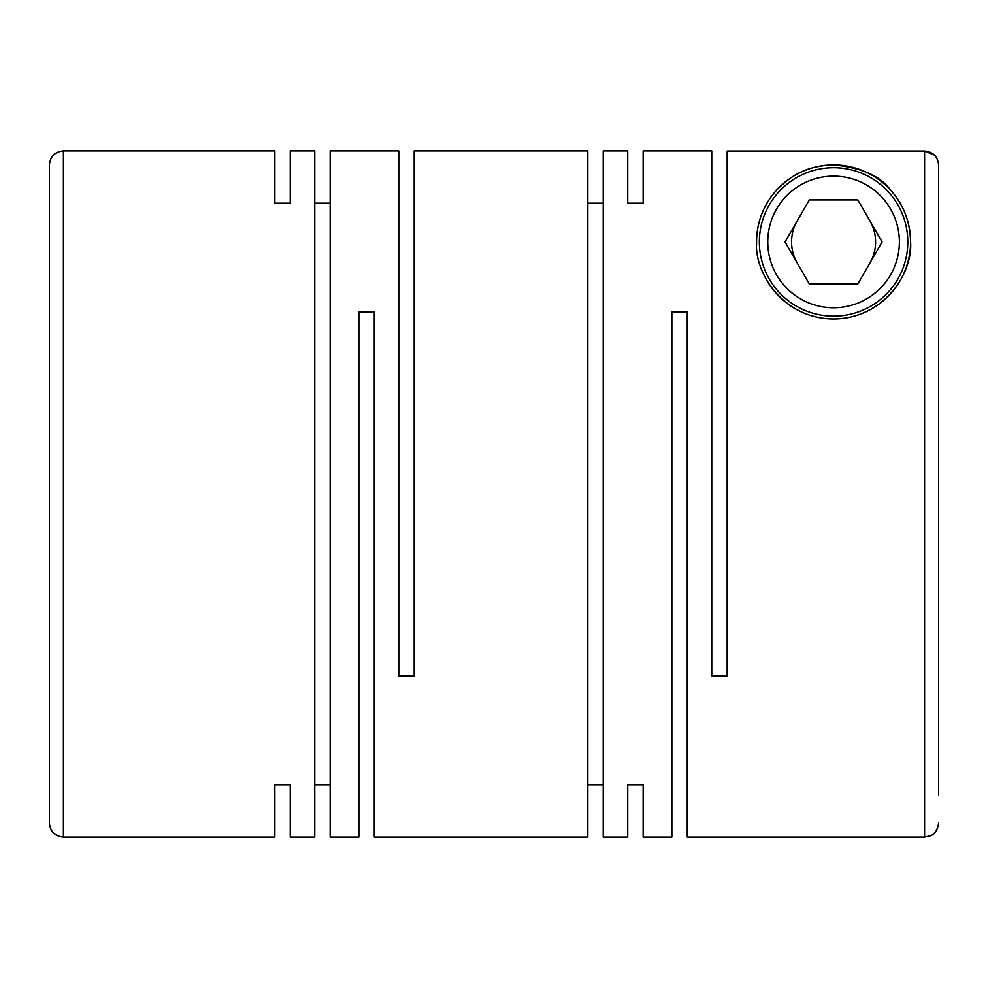 <?xml version="1.0" encoding="UTF-8"?>
<svg xmlns="http://www.w3.org/2000/svg" width="988" height="988" viewBox="0 0 988 988"><rect width="100%" height="100%" fill="white"/><g stroke="black" fill="none" stroke-linecap="round" stroke-linejoin="round"><path stroke-width="1.48" d="M290.25 150.917L290.25 203.207L290.25 150.917L314.764 150.917L314.764 837.083L290.25 837.083L290.25 784.793L290.25 837.083M314.764 203.207L330.165 203.207M330.165 150.917L330.165 837.083L358.866 837.083L358.866 311.961L374.279 311.961L374.279 837.083L587.823 837.083L587.823 150.917L414.182 150.917L414.182 676.039L398.781 676.039L398.781 150.917L330.165 150.917M274.849 203.207L274.849 150.917L274.849 203.207L290.25 203.207M274.849 784.793L274.849 837.083L274.849 784.793L290.25 784.793M314.764 784.793L330.165 784.793M587.823 203.207L603.223 203.207M627.726 150.917L627.726 203.207L627.726 150.917L603.223 150.917L603.223 837.083L627.726 837.083L627.726 784.793L627.726 837.083M934.5 155.153L924.607 151.041L924.595 837.083L687.24 837.083L687.24 311.961L671.84 311.961L671.84 837.083L643.139 837.083L643.139 784.793L643.139 837.083M643.139 150.917L643.139 203.207L643.139 150.917L711.743 150.917L711.743 676.039L727.156 676.039L727.156 151.041L924.595 151.041C933.117 151.88 937.773 156.549 938.6 165.058L938.6 795.068M627.726 203.207L643.139 203.207M627.726 784.793L643.139 784.793M587.823 784.793L603.223 784.793M791.437 177.482A77.015 77.015 0 0 1 910.59 241.949C910.034 221.436 903.415 204.232 890.731 190.326C880.95 176.272 861.919 167.799 833.65 164.922C802.762 165.947 788.597 178.47 777.371 189.288C763.65 204.207 756.709 221.757 756.561 241.949C754.165 272.503 782.867 318.593 833.267 318.963C883.803 318.803 912.924 273.231 910.59 241.949A77.015 77.015 0 0 1 761.143 268.106M759.364 241.949A74.211 74.211 0 0 1 833.576 167.725A74.211 74.211 0 0 1 907.799 241.949A74.211 74.211 0 0 1 833.576 316.16A74.211 74.211 0 0 1 759.364 241.949M899.389 241.949A65.813 65.813 0 0 1 833.576 307.762A65.813 65.813 0 0 1 767.762 241.949A65.813 65.813 0 0 1 833.576 176.123A65.813 65.813 0 0 1 899.389 241.949M869.959 262.944A42.015 42.015 0 0 0 869.959 220.942M797.193 220.942A42.015 42.015 0 0 0 797.193 262.944M756.598 244.246A77.015 77.015 0 0 1 766.404 204.257M767.503 202.379A77.015 77.015 0 0 1 772.851 194.562M777.395 189.264A77.015 77.015 0 0 1 781.693 185.015M782.508 184.299A77.015 77.015 0 0 1 790.277 178.248M785.065 241.949L809.32 283.951L857.831 283.951L882.086 241.949L857.831 199.934L809.32 199.934L785.065 241.949M938.6 368.302L938.6 165.058M63.405 150.917L63.405 837.083C54.896 836.243 50.227 831.575 49.4 823.078L49.4 164.922C50.227 156.425 54.896 151.757 63.405 150.917L274.849 150.917M63.405 837.083L274.849 837.083M924.595 837.083L930.659 835.7C930.597 835.749 937.303 833.662 938.6 823.078"/></g></svg>
